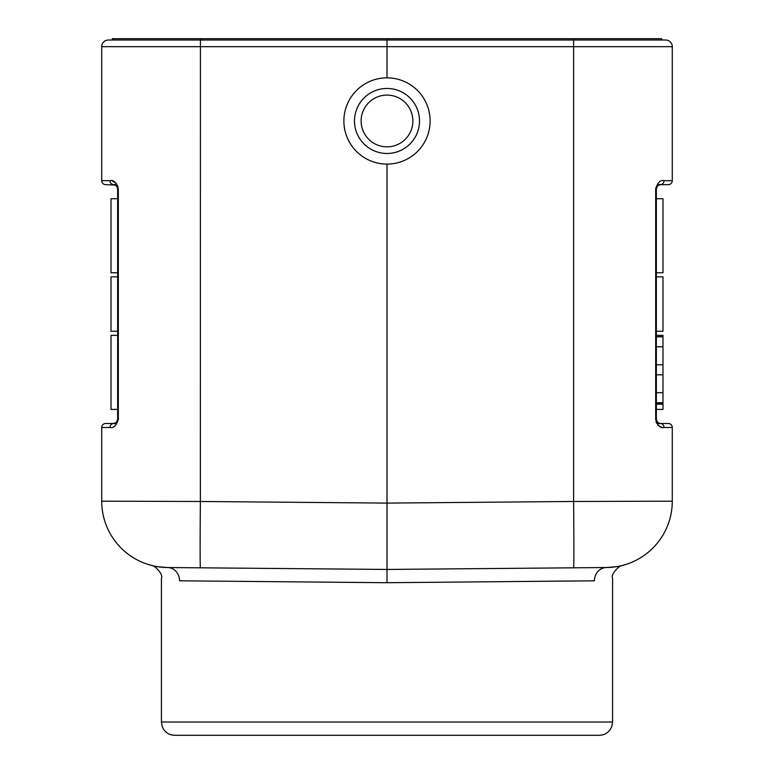 <?xml version="1.0" encoding="UTF-8"?>
<svg xmlns="http://www.w3.org/2000/svg" width="774" height="774" viewBox="0 0 774 774"><rect width="100%" height="100%" fill="white"/><g stroke="black" fill="none" stroke-linecap="round" stroke-linejoin="round"><path stroke-width="1.16" d="M656.352 336.68L662.989 336.68L662.989 409.427L656.352 409.427M656.352 346.781L662.989 346.781M656.352 364.786L662.989 364.786M656.352 374.819L662.989 374.819M656.352 392.699L662.989 392.699M656.352 402.732L662.989 402.732M656.352 336.835L662.989 336.835M656.352 272.758L662.989 272.758L662.989 198.715L656.352 198.715M656.352 276.869L662.989 276.869L662.989 331.272L656.352 331.272M662.989 336.68L662.989 335.384L656.352 335.384M412.871 120.967A25.871 25.871 0 0 1 374.065 143.374A25.871 25.871 0 0 1 374.065 98.559A25.871 25.871 0 0 1 412.871 120.967M419.508 120.967A32.508 32.508 0 0 1 370.746 149.121A32.508 32.508 0 0 1 370.746 92.812A32.508 32.508 0 0 1 419.508 120.967M343.879 120.967A43.121 43.121 0 0 1 408.566 83.621A43.121 43.121 0 0 1 408.566 158.312A43.121 43.121 0 0 1 343.879 120.967M387 77.845L387 40.025L108.36 40.025A6.637 6.637 0 0 0 101.723 46.663A6.637 6.637 0 0 1 108.36 40.025A6.637 6.637 0 0 0 101.723 46.663L101.723 180.671L110.014 180.671C113.449 179.732 116.216 182.383 118.316 188.633L118.316 419.508C116.216 425.758 113.449 428.409 110.014 427.471A3.976 3.647 -90 0 1 113.672 423.484L116.458 422.343L117.648 419.508C116.323 422.914 114.997 424.239 113.672 423.484L105.709 423.484A3.976 3.976 0 0 0 101.723 427.471A3.976 3.976 0 0 1 105.709 423.484M117.648 276.869L111.011 276.869L111.011 331.272L117.648 331.272M117.648 198.715L111.011 198.715L111.011 272.758L117.648 272.758M117.648 335.384L111.011 335.384L111.011 409.427L117.648 409.427M118.316 419.508L117.648 419.508L117.648 188.633C116.323 185.228 114.997 183.902 113.672 184.657A3.976 3.647 -90 0 1 110.014 180.671M115.471 185.083L105.709 184.657A3.976 3.976 0 0 1 101.723 180.671M114.978 184.87L117.164 186.737L117.648 188.633L118.316 188.633M200.427 40.025L200.369 501.475L101.723 501.184L101.723 427.471L110.014 427.471M622.277 565.504L617.836 566.568L606.506 567.526L387 569.441L387 503.1L200.369 501.475A66.341 0.581 90.5 0 0 200.369 567.816L167.494 567.526L156.164 566.568L167.494 567.526A66.341 66.341 0 0 1 101.723 501.184M661.664 40.025L661.664 38.7L387 38.7L387 40.025L665.64 40.025A6.637 6.637 0 0 1 672.277 46.663L672.277 180.671A3.976 3.976 0 0 1 668.291 184.657L660.328 184.657L668.291 184.657A3.976 3.976 0 0 0 672.277 180.671L663.986 180.671A3.976 3.647 90 0 1 660.328 184.657L657.542 185.799L656.352 188.633C657.677 185.228 659.003 183.902 660.328 184.657M387 38.7L112.336 38.7L112.336 40.025M599.299 735.3L174.701 735.3C169.874 735.155 166.12 733.075 163.44 729.05L162.182 726.428L161.437 722.036L612.563 722.036L611.818 726.428L610.502 729.137C607.813 733.104 604.078 735.155 599.299 735.3M167.494 567.526A13.264 12.2 -89.5 0 1 179.578 580.8C155.41 578.014 155.41 578.014 179.578 580.8C155.41 578.014 155.41 578.014 179.578 580.8L387 582.716L594.422 580.8C618.59 578.014 618.59 578.014 594.422 580.8A13.264 12.2 -90.5 0 1 606.506 567.526A66.341 66.341 0 0 0 672.277 501.184A66.341 66.341 0 0 1 606.506 567.526L573.631 567.816A66.341 0.581 -90.5 0 0 573.631 501.475L672.277 501.184A66.341 66.341 0 0 1 606.506 567.526M156.164 566.568L152.73 565.813M112.394 181.01L115.829 182.954L117.967 186.36M659.022 423.272L656.836 421.404L656.352 419.508C657.677 422.914 659.003 424.239 660.328 423.484L658.529 423.059M656.033 421.791L656.72 423.359M657.6 424.597L658.355 425.361M659.622 426.281L661.606 427.132M200.369 567.816L387 569.441L573.631 567.816M387 569.441L387 582.716M672.277 46.663L573.631 46.663L573.631 501.475L387 503.1L387 164.088M663.986 180.671C660.551 179.732 657.784 182.383 655.684 188.633L656.352 188.633L656.352 419.508L655.684 419.508C657.784 425.758 660.551 428.409 663.986 427.471A3.976 3.647 90 0 0 660.328 423.484L668.291 423.484A3.976 3.976 0 0 1 672.277 427.471L672.277 501.184M573.573 40.025L573.631 46.663L101.723 46.663M200.466 38.7L200.466 40.025M573.534 40.025L573.534 38.7M672.277 427.471L663.986 427.471M655.684 419.508L655.684 188.633M656.352 402.973L662.989 402.973M656.352 402.915L662.989 402.915M656.352 404.183L662.989 404.183M114.958 184.86L115.877 185.325M156.261 566.568L152.372 565.688C153.649 564.875 163.701 573.96 161.437 578.275L161.437 722.036M622.519 565.426L621.619 565.688C620.351 564.875 610.299 573.96 612.563 578.275L612.563 722.036M152.391 565.688L151.481 565.426L152.391 565.688M114.978 423.272L115.839 422.846M621.628 565.688L617.739 566.568L621.609 565.688M659.022 184.87L658.161 185.296M659.042 423.281L658.123 422.817"/></g></svg>
